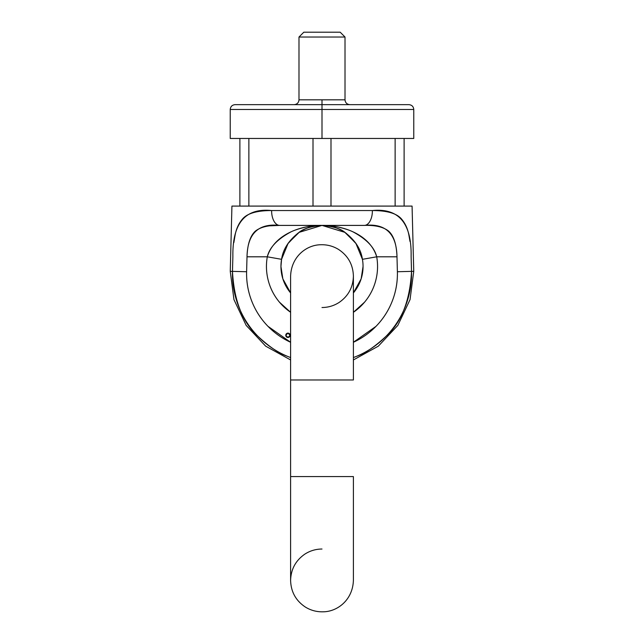 <?xml version="1.0" encoding="UTF-8"?>
<svg xmlns="http://www.w3.org/2000/svg" width="644" height="644" viewBox="0 0 644 644"><rect width="100%" height="100%" fill="white"/><g stroke="black" fill="none" stroke-linecap="round" stroke-linejoin="round"><path stroke-width="0.97" d="M340.185 32.2L303.815 32.2L340.185 32.2L345.015 37.03L298.985 37.03L345.015 37.03L340.185 32.2L303.815 32.2L298.985 37.03L298.985 99.82L322 99.82L322 104.65L408.94 104.65L235.06 104.65L322 104.65L322 109.48L230.23 109.48L322 109.48L322 138.46L230.23 138.46L413.77 138.46L322 138.46L322 109.48L413.77 109.48L322 109.48L322 99.82L345.015 99.82L345.015 37.03L298.985 37.03L345.015 37.03L345.015 99.82C345.305 102.75 346.915 104.36 349.845 104.65M395.126 206.088L404.11 206.088L404.11 138.46L404.11 206.088L395.126 206.088L395.126 138.46L395.126 206.088M313.008 206.088L330.992 206.088L330.992 138.46L330.992 206.088L313.008 206.088L313.008 138.46L313.008 206.088M239.89 206.088L248.874 206.088L248.874 138.46L248.874 206.088L239.89 206.088L239.89 138.46L239.89 206.088M232.476 271.366C229.522 271.366 229.522 271.366 232.476 271.366L232.878 256.433L232.476 271.366L246.612 271.736C246.346 281.903 248.069 291.724 251.78 301.191C255.483 310.666 260.884 319.046 267.985 326.331L290.605 342.278A75.412 75.412 0 0 1 246.612 271.736L247.006 256.803L246.612 271.736L232.476 271.366A89.548 89.548 0 0 0 290.605 357.573L287.192 356.221C278.916 353.379 269.144 346.705 257.858 336.2C242.514 322.338 234.054 300.724 232.476 271.366L230.254 271.366L233.957 299.621L246.153 325.381L265.666 346.158L290.605 359.948M411.524 271.366L397.388 271.736L396.994 256.803L397.388 271.736A75.412 75.412 0 0 1 353.395 342.27L376.016 326.331C383.116 319.046 388.517 310.666 392.22 301.191C395.931 291.724 397.654 281.903 397.388 271.736L411.524 271.366L411.122 256.433L411.524 271.366C414.478 271.366 414.478 271.366 411.524 271.366C409.946 300.724 401.486 322.338 386.142 336.2C374.856 346.705 365.084 353.379 356.808 356.221L353.395 357.573A89.548 89.548 0 0 0 411.524 271.366L413.746 271.366L412.071 206.088L231.929 206.088L412.071 206.088L413.746 271.366L410.043 299.621L397.847 325.381L378.334 346.158L353.395 359.948M233.844 242.643L235.165 234.786C236.34 228.773 238.61 223.734 241.983 219.644C246.572 213.583 256.457 210.548 271.623 210.548L372.377 210.548C387.575 210.548 397.469 213.591 402.057 219.693C405.414 223.782 407.676 228.837 408.851 234.851L409.962 241.154M410.003 241.476L408.835 234.786M241.943 219.693L237.982 225.98M235.157 234.819L233.877 242.369M346.271 233.353L345.329 232.677C340.926 228.773 333.149 226.35 322 225.408C300.193 225.191 273.877 234.971 267.3 256.803A55.545 55.545 0 0 0 290.605 312.284L279.44 302.165C274.167 295.87 270.464 288.762 268.347 280.832C266.222 272.895 265.875 264.893 267.3 256.803L281.573 259.323A41.055 41.055 0 0 0 290.605 292.923L282.853 278.844L280.945 266.463L281.573 259.323C282.99 249.341 288.689 240.462 298.671 232.677C303.074 228.773 310.851 226.35 322 225.408C333.149 226.35 340.926 228.773 345.329 232.677C355.311 240.462 361.01 249.341 362.427 259.323L376.7 256.803L396.994 256.803C396.543 233.587 385.643 223.122 364.287 225.408A14.49 8.09 -90 0 0 372.377 210.548A14.49 8.09 90 0 1 364.287 225.408L279.713 225.408L364.287 225.408C375.331 225.062 383.47 226.986 388.702 231.188C393.798 235.905 396.559 244.446 396.994 256.803L376.7 256.803C378.125 264.893 377.778 272.895 375.653 280.832C373.536 288.762 369.833 295.87 364.56 302.165L353.395 312.308A55.545 55.545 0 0 0 376.7 256.803C374.567 247.602 366.766 239.335 353.282 232.009C349.845 230.238 344.717 228.572 337.899 226.994C330.38 225.722 325.075 225.199 322 225.408C318.925 225.199 313.62 225.722 306.101 226.994C299.283 228.572 294.155 230.238 290.718 232.009C277.234 239.335 269.433 247.602 267.3 256.803L247.006 256.803C247.441 244.422 250.21 235.881 255.322 231.164C260.562 226.986 268.693 225.062 279.713 225.408A14.49 8.09 -90 0 1 271.623 210.548A14.49 8.09 90 0 0 279.713 225.408L270.375 225.811M297.729 233.353L298.671 232.677C303.074 228.773 310.851 226.35 322 225.408C313.813 225.384 306.206 227.694 299.178 232.331C306.206 227.694 313.813 225.384 322 225.408L344.822 232.331L355.818 243.182L362.427 259.323L376.7 256.803C370.123 234.971 343.807 225.191 322 225.408L299.178 232.331L288.182 243.182L281.573 259.323L267.3 256.803L247.006 256.803C247.497 233.547 258.397 223.082 279.713 225.408M362.427 259.323A41.055 41.055 0 0 1 363.055 266.463L361.147 278.844L353.395 292.923A41.055 41.055 0 0 0 362.427 259.323M297.576 233.458L287.659 243.963M356.333 243.947L346.424 233.458M411.122 256.433C411.701 223.194 398.781 207.899 372.377 210.548L271.623 210.548C245.267 207.835 232.355 223.13 232.878 256.433M322 549.026C315.761 549.066 310.022 550.781 304.781 554.17C295.644 560.538 290.919 569.296 290.605 580.429L290.605 476.576L353.395 476.576L290.605 476.576L290.605 379.976L353.395 379.976L290.605 379.976L290.605 276.123C291.289 256.272 306.89 244.817 320.825 244.752C327.192 244.551 333.101 246.113 338.543 249.437C348.098 255.773 353.049 264.668 353.395 276.123L353.395 379.976M294.155 104.65C297.085 104.36 298.695 102.75 298.985 99.82L345.015 99.82M255.298 231.188C250.202 235.905 247.441 244.446 247.006 256.803M344.733 232.275L344.218 231.937M322 225.408C330.187 225.384 337.794 227.694 344.822 232.331C337.794 227.694 330.187 225.384 322 225.408L321.831 225.408M299.693 231.993L299.267 232.275M287.949 333.125L285.775 335.299A2.174 2.174 0 0 1 287.949 333.125A2.174 2.174 0 0 1 290.122 335.299A2.174 2.174 0 0 1 287.949 337.472A2.174 2.174 0 0 1 285.775 335.299L287.949 337.472L290.122 335.299L287.949 333.125A2.174 2.174 0 0 0 285.775 335.299A2.174 2.174 0 0 0 287.949 337.472M413.77 138.46L413.77 109.48C413.48 106.558 411.87 104.948 408.94 104.65M230.23 138.46L230.23 109.48C230.52 106.558 232.13 104.948 235.06 104.65M230.254 271.366L231.929 206.088M322 307.518C328.239 307.486 333.978 305.771 339.219 302.374C348.356 296.007 353.081 287.256 353.395 276.123M353.395 476.576L353.395 580.429C352.711 600.28 337.11 611.736 323.175 611.8C316.808 611.993 310.899 610.432 305.457 607.115C295.902 600.78 290.951 591.884 290.605 580.429"/></g></svg>
